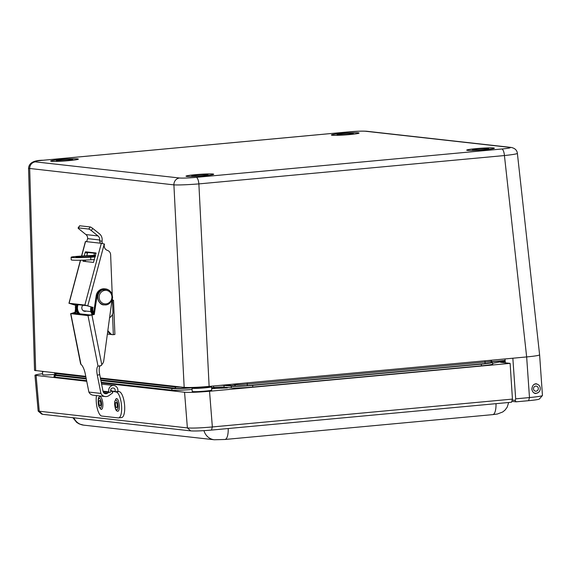 <?xml version="1.0" encoding="UTF-8"?>
<svg xmlns="http://www.w3.org/2000/svg" width="571" height="571" viewBox="0 0 571 571"><rect width="100%" height="100%" fill="white"/><g stroke="black" fill="none" stroke-linecap="round" stroke-linejoin="round"><path stroke-width="0.86" d="M100.382 377.995L184.169 387.374C189.258 387.716 197.58 387.388 209.129 386.403L512.844 358.217L515.684 398.843L515.249 400.407L512.173 400.057M42.968 160.273A6.531 2.163 84.7 0 1 43.118 160.244C33.81 160.215 28.957 162.913 28.55 168.338L34.538 370.415L85.764 376.36M538.118 392.62L535.577 393.54C533.521 393.169 532.293 391.699 531.887 389.144C532.229 385.589 533.728 383.798 536.376 383.776L538.075 384.583M512.844 358.217L526.64 356.932C534.877 356.14 539.195 355.433 539.609 354.834L542.45 395.46A19.585 1.263 176 0 1 542.414 395.546A19.585 1.263 176 0 1 529.481 397.559L528.618 400.685L516.063 401.827L515.249 400.407M505.035 358.938L505.306 362.835M348.524 131.915A6.531 2.163 84.7 0 1 348.674 131.887C356.404 131.18 362.399 130.973 366.646 131.251L510.859 147.389A6.531 6.145 96.4 0 0 509.682 147.375C511.595 147.746 508.968 148.289 501.795 149.002A6.531 2.163 84.7 0 1 504.429 155.548L526.655 356.932L529.481 397.559L515.684 398.843M528.618 400.685A16.323 1.056 -4 0 0 539.388 399.008L542.414 395.546M485.207 149.695A13.875 0.892 176 0 1 466.707 150.137A13.875 0.892 176 0 1 480.482 148.282A13.875 0.892 176 0 1 494.386 148.203A13.875 0.892 176 0 1 485.207 149.695M349.866 134.549A13.875 0.892 176 0 1 331.373 134.999A13.875 0.892 176 0 1 345.148 133.136A13.875 0.892 176 0 1 359.052 133.064A13.875 0.892 176 0 1 349.866 134.549M69.17 160.601A13.875 0.892 176 0 1 50.669 161.043A13.875 0.892 176 0 1 64.452 159.188A13.875 0.892 176 0 1 78.355 159.109A13.875 0.892 176 0 1 69.17 160.601M204.504 175.74A13.875 0.892 176 0 1 186.01 176.189A13.875 0.892 176 0 1 199.786 174.326A13.875 0.892 176 0 1 213.69 174.255A13.875 0.892 176 0 1 204.504 175.74M348.824 131.887A6.531 2.163 84.7 0 0 348.674 131.887L43.118 160.244A6.531 2.163 84.7 0 1 43.26 160.244L348.824 131.887C356.518 131.23 362.064 131.016 365.461 131.244L509.682 147.375M28.55 168.338L173.905 184.876C178.994 185.104 187.317 184.783 198.872 183.905L504.429 155.548C512.644 154.662 516.962 153.942 517.383 153.385L539.609 354.834M501.795 149.002L196.238 177.36C188.544 178.024 182.991 178.238 179.601 178.009L35.381 161.871A6.531 6.145 96.4 0 0 29.692 168.738L35.673 370.757M179.601 178.009A6.531 6.145 96.4 0 0 173.905 184.876L184.169 387.374M196.238 177.36A6.531 2.163 84.7 0 1 198.872 183.905L209.129 386.403M366.646 131.251A6.531 6.145 96.4 0 0 365.461 131.244M477.813 148.888A8.165 0.528 176 0 1 488.69 148.631A8.165 0.528 176 0 1 480.589 149.723A8.165 0.528 176 0 1 472.41 149.766A8.165 0.528 176 0 1 477.813 148.888M466.707 150.152A13.875 0.892 176 0 1 475.893 148.674A13.875 0.892 176 0 1 494.386 148.217M342.472 133.75A8.165 0.528 176 0 1 353.356 133.486A8.165 0.528 176 0 1 345.248 134.578A8.165 0.528 176 0 1 337.068 134.628A8.165 0.528 176 0 1 342.472 133.75M331.373 135.013A13.875 0.892 176 0 1 340.559 133.535A13.875 0.892 176 0 1 359.052 133.072M61.775 159.794A8.165 0.528 176 0 1 72.66 159.537A8.165 0.528 176 0 1 64.552 160.629A8.165 0.528 176 0 1 56.372 160.672A8.165 0.528 176 0 1 61.775 159.794M50.676 161.058A13.875 0.892 176 0 1 59.855 159.58A13.875 0.892 176 0 1 78.355 159.123M197.109 174.94A8.165 0.528 176 0 1 207.994 174.676A8.165 0.528 176 0 1 199.886 175.775A8.165 0.528 176 0 1 191.706 175.818A8.165 0.528 176 0 1 197.109 174.94M186.01 176.203A13.875 0.892 176 0 1 195.196 174.726A13.875 0.892 176 0 1 213.69 174.269M95.357 256.386A9.793 0.528 177.7 0 1 89.076 257.029A9.793 0.528 177.7 0 1 76 257.05A9.793 0.528 177.7 0 1 82.502 256.293A9.793 0.528 177.7 0 1 95.414 256.179M84.315 311.238A3.526 3.319 96.4 0 0 85.429 310.995M86.307 311.095A3.526 3.319 -83.6 0 1 82.909 305.235M78.091 304.7A8.151 7.673 96.4 0 0 79.597 313.529L79.883 313.836M95.207 256.943L90.71 257.207A14.675 0.792 177.7 0 1 71.118 257.25L71.225 259.855A14.675 0.792 -2.3 0 0 90.818 259.812L94.501 259.598M111.88 334.563L111.102 334.463A3.133 2.948 96.4 0 1 109.832 333.657L107.733 331.366M91.003 306.82A8.151 7.673 96.4 0 0 92.402 314.6M112.73 300.182L113.522 300.289L112.466 300.439M112.516 314.257L113.336 334.663L114.899 334.478L113.522 300.289M113.336 334.663L112.965 334.685A3.133 2.948 -83.6 0 1 110.71 333.757L109.832 333.657M111.038 334.449L107.369 334.035M91.838 307.055A8.151 7.673 96.4 0 0 93.08 314.435M107.833 330.616L110.71 333.757M71.118 257.25A14.675 0.792 177.7 0 1 80.861 256.108L95.664 255.23M77.213 304.6A8.151 7.673 96.4 0 0 78.727 313.429L79.005 313.736M85.293 261.489L82.995 260.455L83.038 261.24L93.487 262.41L96.021 252.989M85.564 251.811L85.1 252.539L87.47 253.217L87.934 252.496L85.564 251.811L95.992 252.982M96.121 253.41L87.934 252.496M84.201 255.908L85.1 252.539M87.47 253.217L86.792 255.758M85.643 260.069L85.357 261.133M93.43 314.257A8.151 7.673 -83.6 0 1 92.174 307.155L86.756 305.671L72.667 304.093M107.498 250.419L107.526 250.419A4.861 4.575 96.4 0 1 104.379 244.474L104.486 244.067L101.331 243.303L85.407 241.54L81.539 256.065M78.027 313.629A8.151 7.673 -83.6 0 1 75.693 305.307L69.098 303.28L84.872 305.042L92.174 307.155M83.716 311.017A3.526 3.319 96.4 0 0 84.201 310.86M86.628 241.654L87.641 238.628A4.704 4.425 -83.6 0 0 85.928 234.574L79.233 229.192A2.348 0.407 35.7 0 1 78.113 227.908A2.348 0.407 35.7 0 1 78.27 227.872L79.769 225.781A2.348 0.407 -144.3 0 0 79.612 225.823L78.113 227.908M90.232 226.951L88.733 229.042A2.348 0.407 35.7 0 1 91.274 230.541L92.78 228.45A2.348 0.407 -144.3 0 0 90.232 226.951L79.769 225.781M92.78 228.45L99.475 233.832A7.316 6.881 -83.6 0 1 102.138 240.141L102.052 241.39L99.632 240.698L99.689 239.977A4.704 4.425 96.4 0 0 97.976 235.923L91.274 230.541M102.288 243.489L102.052 241.39M99.632 240.698L100.253 243.182M107.526 250.419L107.305 250.355A4.861 4.575 -83.6 0 1 110.631 254.773L112.223 294.5M112.401 298.847L112.965 313.001A8.151 7.673 -83.6 0 1 109.575 317.754M93.594 313.158A8.151 7.673 -83.6 0 1 93.044 307.248M75.693 305.307L72.617 304.272M85.079 310.959A3.526 3.319 -83.6 0 1 84.144 311.188M88.733 229.042L78.27 227.872M78.905 313.729A8.151 7.673 -83.6 0 1 76.571 305.406M94.165 253.189L94.244 255.316M74.587 313.243L74.487 312.73L73.566 313.129L90.047 314.971L93.416 314.357L96.185 295.757A8.151 7.673 -83.6 0 1 104.671 288.819L105.549 288.919A8.151 7.673 -83.6 0 1 109.611 290.739M87.991 315.585L98.026 366.189L101.431 365.504L101.774 364.626L91.931 315.014L87.991 315.585L70.811 313.657L75.008 312.301L75.515 308.911M98.483 366.025L98.026 366.189A9.771 3.126 -103.3 0 0 97.306 375.197L99.711 374.626A9.771 3.126 76.7 0 1 100.282 365.733M99.711 374.626L103.023 391.313A3.133 2.948 96.4 0 0 107.576 393.198L108.79 392.306M74.487 312.73L75.886 312.394L76.1 310.924M111.952 300.225L103.751 360.758A6.267 5.903 -83.6 0 1 101.774 364.626M80.854 363.777L70.811 313.657M110.646 390.935L111.324 390.436L112.822 392.748L109.075 395.51A5.96 5.61 -83.6 0 1 100.924 393.426L88.876 392.077L85.265 373.848A9.771 3.126 -103.3 0 0 80.846 364.262M100.924 393.426L97.306 375.197M88.876 392.077A5.96 5.61 96.4 0 0 93.209 395.203L105.25 396.552M111.324 390.436L110.603 390.357M91.931 315.014L94.286 314.457L93.416 314.357M94.286 314.457L97.063 295.849A8.151 7.673 -83.6 0 1 105.549 288.919M75.008 312.301L75.886 312.394M211.605 387.816L214.475 387.552A5.639 0.364 176 0 1 221.669 387.274L227.422 387.916L211.655 388.63M505.171 360.929L492.566 363.306M491.395 361.85L505.149 360.579M208.622 386.845A7.302 0.471 176 0 1 209.043 386.974A7.302 0.471 176 0 1 201.791 387.952A7.302 0.471 176 0 1 194.475 387.995A7.302 0.471 176 0 1 200.5 387.102A7.302 0.471 176 0 1 208.622 386.845M207.102 386.581A9.793 0.635 176 0 1 210.963 386.631A9.793 0.635 176 0 1 211.534 386.803A9.793 0.635 176 0 1 201.806 388.116A9.793 0.635 176 0 1 191.992 388.166A9.793 0.635 176 0 1 196.909 387.274M211.534 386.803L211.755 390.05A9.793 0.635 176 0 1 202.034 391.363A9.793 0.635 176 0 1 192.22 391.413L191.992 388.166M43.681 371.65A9.793 0.635 176 0 1 42.589 371.528M55.087 374.426A9.793 0.635 176 0 1 42.668 374.683L42.447 371.514M512.444 399.1L212.355 426.951C200.785 427.972 192.463 428.293 187.381 427.922L38.171 411.099L41.697 414.096L42.604 414.31L190.714 430.884C194.939 431.169 201.856 430.905 211.47 430.077L511.559 402.227L512.444 399.1L510.117 363.37L500.503 362.3A19.335 1.249 -4 0 0 505.207 361.45M510.117 363.37L209.536 391.263C197.987 392.256 189.665 392.584 184.561 392.241L101.36 382.927M86.742 381.292L34.959 375.29C35.081 374.862 37.629 374.348 42.604 373.741M38.171 411.099L34.959 375.29M491.26 362.085L491.317 362.093A16.63 1.071 176 0 1 492.281 362.364A16.63 1.071 176 0 1 481.274 364.162L252.596 385.382A16.63 1.071 176 0 1 231.398 386.21L224.16 385.396A8.394 0.542 -4 0 0 220.106 385.382M211.591 387.652L213.697 387.459A8.015 0.514 176 0 1 223.918 387.059L231.162 387.873A17.002 1.099 -4 0 0 252.839 387.024L481.51 365.804A17.002 1.099 -4 0 0 492.766 363.984A17.002 1.099 -4 0 0 492.766 363.963L492.281 362.364M194.297 387.595L193.191 387.695A16.63 1.071 176 0 1 171.985 388.523L100.896 380.564M101.231 382.292L171.75 390.186A17.002 1.099 -4 0 0 192.077 389.458M86.271 378.93L55.237 375.461A16.63 1.071 176 0 1 54.274 375.154A16.63 1.071 176 0 1 55.437 374.683M54.274 375.154L54.009 376.81A17.002 1.099 -4 0 0 54.009 376.824A17.002 1.099 -4 0 0 55.002 377.117L86.614 380.657M491.467 361.679L505.135 360.415M114.957 391.813L114.942 391.685A0.521 0.492 -83.6 0 1 114.992 391.413A2.448 2.305 96.4 0 0 113.179 387.966A2.448 2.305 96.4 0 0 110.731 391.249A0.814 0.771 -83.6 0 1 110.075 392.341L109.675 392.384A0.814 0.771 -83.6 0 1 108.868 391.813A4.896 4.611 -83.6 0 1 113.836 385.489A4.896 4.611 -83.6 0 1 117.883 389.857L118.019 391.478L114.957 391.813L116.049 391.934A13.062 4.318 83.8 0 1 121.48 404.932A13.062 4.318 83.8 0 1 118.547 417.901A13.062 4.318 83.8 0 1 118.226 417.901L101.788 416.059A13.062 4.318 83.8 0 1 97.37 408.829A13.062 4.318 83.8 0 1 96.442 395.567M118.019 391.478L119.118 391.606A13.062 4.318 -96.2 0 1 124.542 404.596A13.062 4.318 -96.2 0 1 121.609 417.565L118.547 417.901M538.018 387.381A2.562 2.412 -83.6 0 1 535.619 391.192A2.562 2.412 -83.6 0 1 533.514 388.38A2.562 2.412 -83.6 0 1 538.018 387.381M533.778 384.618A4.647 4.375 -83.6 0 1 539.538 391.192A4.647 4.375 -83.6 0 1 533.485 392.555M99.604 396.902A6.374 2.106 83.8 0 1 102.837 403.547A6.374 2.106 83.8 0 1 100.946 409.336L98.733 406.167C97.812 400.078 98.098 396.988 99.604 396.902M98.954 402.962A2.712 0.899 83.8 0 1 99.575 400.464A2.712 0.899 83.8 0 1 100.789 403.362A2.712 0.899 83.8 0 1 100.161 405.86A2.712 0.899 83.8 0 1 98.954 402.962M119.225 408.715A6.374 2.106 83.8 0 1 117.426 411.184C115.627 410.834 114.714 407.658 114.678 401.663L116.084 398.744A6.374 2.106 83.8 0 1 118.597 401.442A6.374 2.106 83.8 0 1 119.225 408.715M117.226 406.623A2.712 0.899 83.8 0 1 116.641 407.708A2.712 0.899 83.8 0 1 115.67 406.259A2.712 0.899 83.8 0 1 115.47 403.39A2.712 0.899 83.8 0 1 116.056 402.305A2.712 0.899 83.8 0 1 117.026 403.754A2.712 0.899 83.8 0 1 117.226 406.623M484.972 360.801L485.057 362.057A1.634 0.542 84.7 0 1 484.665 363.62L490.368 362.756C490.717 362.97 491.11 362.385 491.56 361A9.821 0.635 176 0 1 485.057 362.057L247.3 384.119A1.634 0.542 84.7 0 1 246.9 385.682L484.665 363.62M247.214 382.863L247.3 384.119A9.821 0.635 176 0 1 234.781 384.604A1.634 1.535 96.4 0 0 236.13 386.089L246.9 385.682M227.194 384.726A1.634 1.535 96.4 0 0 228.115 385.189L236.13 386.089M234.738 384.026L234.781 384.604L231.905 384.283M187.595 387.523A1.634 0.542 84.7 0 1 187.267 388.009L193.662 387.409M180.265 386.938A9.821 0.635 176 0 1 175.14 386.931A1.634 1.535 96.4 0 0 176.496 388.408L187.267 388.009M56.493 374.983A1.634 1.535 -83.6 0 1 55.144 373.505A9.821 0.635 176 0 1 54.573 373.334L56.493 374.983L86.142 378.302M175.104 386.36L175.14 386.931L100.496 378.58M85.878 376.939L55.144 373.505L55.102 372.934M35.381 161.871C33.468 161.507 36.094 160.965 43.26 160.244M90.71 257.207L90.818 259.812M78.727 313.429L79.597 313.529M101.331 243.303L84.872 305.042M87.791 305.742L104.25 244.003M69.098 303.28L80.575 260.219M81.682 256.058L85.55 241.533M99.689 239.977L87.641 238.628M97.976 235.923L85.928 234.574M107.576 393.198L103.729 392.762M97.063 295.849L96.185 295.757M105.956 289.283A7.837 7.373 96.4 0 0 105.863 289.269A7.837 7.373 96.4 0 0 101.695 290.104A7.837 7.373 96.4 0 0 97.727 298.505A7.837 7.373 96.4 0 0 104.122 304.843A7.837 7.373 96.4 0 0 104.215 304.857M101.874 290.118A7.837 7.373 96.4 0 0 97.898 298.526A7.837 7.373 96.4 0 0 104.3 304.864C108.369 305.364 111.131 302.951 112.587 297.619C112.187 292.552 110.003 289.775 106.042 289.29A7.837 7.373 96.4 0 0 101.874 290.118M102.666 291.089A6.788 6.395 96.4 0 0 101.995 302.83A6.788 6.395 96.4 0 0 111.909 297.434A6.788 6.395 96.4 0 0 102.666 291.089M214.475 387.552L214.553 388.523M221.669 387.274L221.719 388.244M211.47 430.077L212.355 426.951L209.536 391.263M228.214 428.521A13.062 4.325 84.7 0 1 224.967 439.47L492.752 414.625A13.062 4.325 -95.3 0 0 496.006 403.676M203.961 430.655A13.062 12.291 96.4 0 0 214.303 439.763L224.967 439.47M73.88 417.815A13.062 12.291 96.4 0 0 83.58 425.131L214.303 439.763M184.561 392.241L187.381 427.922L190.714 430.884M42.604 414.31L39.263 411.348L36.101 375.625M231.162 387.873L231.398 386.21M252.839 387.024L252.596 385.382M223.918 387.059L224.16 385.396M213.697 387.459L213.483 385.996M171.75 390.186L171.985 388.523M55.002 377.117L55.237 375.461M481.51 365.804L481.274 364.162M116.049 391.934L119.118 391.606M108.868 391.813L102.994 391.156M114.942 391.685L111.909 391.342M114.992 391.413L111.716 391.049M101.531 403.526A4.911 1.62 83.8 0 1 99.34 407.202A4.911 1.62 83.8 0 1 98.74 398.758A4.911 1.62 83.8 0 1 101.531 403.526M114.757 402.084A4.911 1.62 83.8 0 1 117.662 403.076A4.911 1.62 83.8 0 1 116.627 409.864A4.911 1.62 83.8 0 1 114.757 402.084M222.968 385.118L228.115 385.189M100.767 379.936L176.496 388.408M491.503 360.194L491.56 361M54.545 372.87L54.573 373.334M511.809 401.349L516.063 401.827M510.859 147.389C514.828 148.11 517.005 150.109 517.383 153.385M112.494 334.67L111.573 334.57M80.432 260.219L68.955 303.287M70.626 313.586L80.632 364.027M104.3 304.864L104.122 304.843C98.826 305.671 94.001 294.208 101.638 290.111L106.042 289.29M90.903 311.609L83.28 310.76M508.668 402.498L507.191 407.159L505.085 410.042L502.723 411.977L497.362 414.025L492.752 414.625M72.895 417.701L76.642 422.362L79.248 423.946L83.58 425.131M101.595 384.119L113.836 385.489M103.115 391.67L109.511 392.384M534.335 393.148L535.391 393.269M535.155 383.883L536.426 384.026"/></g></svg>
